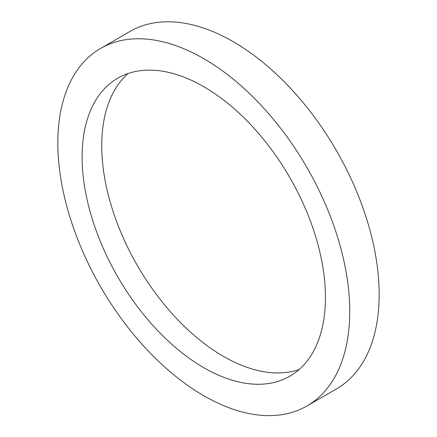 <?xml version="1.0" encoding="UTF-8"?>
<svg xmlns="http://www.w3.org/2000/svg" width="437" height="437" viewBox="0 0 437 437"><rect width="100%" height="100%" fill="white"/><g stroke="black" fill="none" stroke-linecap="round" stroke-linejoin="round"><path stroke-width="0.66" d="M128.123 73.492A172.063 99.341 -120 0 0 137.371 265.543A172.063 99.341 -120 0 0 299.066 369.576M325.45 297.444A172.063 99.341 -120 0 0 250.341 124.283A172.063 99.341 -120 0 0 117.75 78.185A172.063 99.341 -120 0 0 117.75 276.872A172.063 99.341 -120 0 0 289.813 376.213A172.063 99.341 -120 0 0 325.45 297.444M306.987 405.957L336.419 388.963A206.406 119.17 -120 0 0 379.169 294.472A206.406 119.17 -120 0 0 289.07 86.75A206.406 119.17 -120 0 0 130.013 31.448L100.581 48.441A206.406 119.17 -120 0 0 100.576 286.787A206.406 119.17 -120 0 0 306.987 405.957A206.406 119.17 -120 0 0 349.737 311.466A206.406 119.17 -120 0 0 259.638 103.744A206.406 119.17 -120 0 0 100.581 48.441"/></g></svg>
